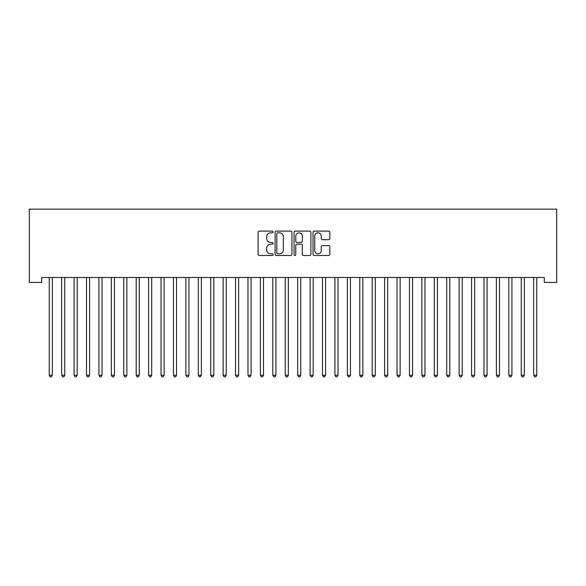 <?xml version="1.0" encoding="UTF-8"?>
<svg xmlns="http://www.w3.org/2000/svg" width="586" height="586" viewBox="0 0 586 586"><rect width="100%" height="100%" fill="white"/><g stroke="black" fill="none" stroke-linecap="round" stroke-linejoin="round"><path stroke-width="0.88" d="M273.127 231.968A0.857 0.857 0 0 0 272.27 231.111L259.32 231.111A1.216 1.216 0 0 0 258.096 232.327L258.096 254.273A1.216 1.216 0 0 0 259.32 255.496L272.27 255.496A0.857 0.857 0 0 0 273.127 254.639A0.857 0.857 0 0 0 272.27 253.789L270.6 253.789A3.904 3.904 0 0 1 266.696 249.885L266.696 248.061A3.904 3.904 0 0 1 270.6 244.157L272.27 244.157A0.857 0.857 0 0 0 273.127 243.3A0.857 0.857 0 0 0 272.27 242.45L270.6 242.45A3.904 3.904 0 0 1 266.696 238.546L266.696 236.722A3.904 3.904 0 0 1 270.6 232.818L272.27 232.818A0.857 0.857 0 0 0 273.127 231.968M328.629 239.703A1.216 1.216 0 0 0 329.852 238.487L329.852 232.327A1.216 1.216 0 0 0 328.629 231.111L314.243 231.111A1.216 1.216 0 0 0 313.027 232.327L313.027 254.273A1.216 1.216 0 0 0 314.243 255.496L328.629 255.496A1.216 1.216 0 0 0 329.852 254.273L329.852 246.838A1.216 1.216 0 0 0 328.629 245.622L322.476 245.622A1.216 1.216 0 0 0 321.253 246.838L321.253 250.53A3.26 3.26 0 0 1 317.993 253.789A3.26 3.26 0 0 1 314.733 250.53L314.733 236.077A3.26 3.26 0 0 1 317.993 232.818A3.26 3.26 0 0 1 321.253 236.077L321.253 238.487A1.216 1.216 0 0 0 322.476 239.703L328.629 239.703M544.277 277.464L41.723 277.464L41.723 282.43L29.3 282.43L29.3 209.143L556.7 209.143L556.7 282.43L544.277 282.43L544.277 277.464M291.931 232.327A1.216 1.216 0 0 0 290.715 231.111L276.328 231.111A1.216 1.216 0 0 0 275.105 232.327L275.105 254.273A1.216 1.216 0 0 0 276.328 255.496L290.715 255.496A1.216 1.216 0 0 0 291.931 254.273L291.931 232.327M295.285 231.111L309.672 231.111A1.216 1.216 0 0 1 310.895 232.327L310.895 254.273A1.216 1.216 0 0 1 309.672 255.496L303.519 255.496A1.216 1.216 0 0 1 302.295 254.273L302.295 245.373A1.216 1.216 0 0 0 301.079 244.157L296.992 244.157A1.216 1.216 0 0 0 295.776 245.373L295.776 254.639A0.857 0.857 0 0 1 294.919 255.496A0.857 0.857 0 0 1 294.069 254.639L294.069 232.327A1.216 1.216 0 0 1 295.285 231.111M277.669 232.818A0.857 0.857 0 0 0 276.812 233.675L276.812 252.932A0.857 0.857 0 0 0 277.669 253.789L279.434 253.789A3.904 3.904 0 0 0 283.338 249.885L283.338 236.722A3.904 3.904 0 0 0 279.434 232.818L277.669 232.818M302.295 236.143A3.26 3.26 0 0 0 299.036 232.876A3.26 3.26 0 0 0 295.776 236.143L295.776 241.227A1.216 1.216 0 0 0 296.992 242.45L301.079 242.45A1.216 1.216 0 0 0 302.295 241.227L302.295 236.143M49.07 277.464L49.143 277.647A1.245 1.245 -179.4 0 1 49.239 278.108L49.239 375.238L52.344 375.238L52.344 278.108A1.245 1.245 -179.4 0 1 52.432 277.647L52.506 277.464M52.344 375.238L51.407 376.857L50.169 376.857L49.239 375.238M61.493 277.464L61.567 277.647A1.245 1.245 -179.4 0 1 61.655 278.108L61.655 375.238L64.76 375.238L64.76 278.108A1.245 1.245 -179.4 0 1 64.856 277.647L64.929 277.464M64.76 375.238L63.83 376.857L62.592 376.857L61.655 375.238M73.917 277.464L73.99 277.647A1.245 1.245 -179.4 0 1 74.078 278.108L74.078 375.238L77.184 375.238L77.184 278.108A1.245 1.245 -179.4 0 1 77.271 277.647L77.345 277.464M77.184 375.238L76.253 376.857L75.008 376.857L74.078 375.238M86.332 277.464L86.413 277.647A1.245 1.245 -179.4 0 1 86.501 278.108L86.501 375.238L89.607 375.238L89.607 278.108A1.245 1.245 -179.4 0 1 89.695 277.647L89.768 277.464M89.607 375.238L88.676 376.857L87.431 376.857L86.501 375.238M98.756 277.464L98.829 277.647A1.245 1.245 -179.4 0 1 98.917 278.108L98.917 375.238L102.023 375.238L102.023 278.108A1.245 1.245 -179.4 0 1 102.118 277.647L102.191 277.464M102.023 375.238L101.092 376.857L99.854 376.857L98.917 375.238M111.179 277.464L111.252 277.647A1.245 1.245 -179.4 0 1 111.34 278.108L111.34 375.238L114.446 375.238L114.446 278.108A1.245 1.245 -179.4 0 1 114.534 277.647L114.607 277.464M114.446 375.238L113.516 376.857L112.27 376.857L111.34 375.238M123.602 277.464L123.675 277.647A1.245 1.245 -179.4 0 1 123.763 278.108L123.763 375.238L126.869 375.238L126.869 278.108A1.245 1.245 -179.4 0 1 126.957 277.647L127.03 277.464M126.869 375.238L125.939 376.857L124.693 376.857L123.763 375.238M136.018 277.464L136.091 277.647A1.245 1.245 -179.4 0 1 136.186 278.108L136.186 375.238L139.292 375.238L139.292 278.108A1.245 1.245 -179.4 0 1 139.38 277.647L139.453 277.464M139.292 375.238L138.355 376.857L137.117 376.857L136.186 375.238M148.441 277.464L148.514 277.647A1.245 1.245 -179.4 0 1 148.602 278.108L148.602 375.238L151.708 375.238L151.708 278.108A1.245 1.245 -179.4 0 1 151.803 277.647L151.877 277.464M151.708 375.238L150.778 376.857L149.54 376.857L148.602 375.238M160.864 277.464L160.938 277.647A1.245 1.245 -179.4 0 1 161.025 278.108L161.025 375.238L164.131 375.238L164.131 278.108A1.245 1.245 -179.4 0 1 164.219 277.647L164.292 277.464M164.131 375.238L163.201 376.857L161.956 376.857L161.025 375.238M173.28 277.464L173.353 277.647A1.245 1.245 -179.4 0 1 173.449 278.108L173.449 375.238L176.554 375.238L176.554 278.108A1.245 1.245 -179.4 0 1 176.642 277.647L176.716 277.464M176.554 375.238L175.624 376.857L174.379 376.857L173.449 375.238M185.703 277.464L185.777 277.647A1.245 1.245 -179.4 0 1 185.865 278.108L185.865 375.238L188.97 375.238L188.97 278.108A1.245 1.245 -179.4 0 1 189.066 277.647L189.139 277.464M188.97 375.238L188.04 376.857L186.802 376.857L185.865 375.238M198.127 277.464L198.2 277.647A1.245 1.245 -179.4 0 1 198.288 278.108L198.288 375.238L201.394 375.238L201.394 278.108A1.245 1.245 -179.4 0 1 201.481 277.647L201.555 277.464M201.394 375.238L200.463 376.857L199.218 376.857L198.288 375.238M210.55 277.464L210.623 277.647A1.245 1.245 -179.4 0 1 210.711 278.108L210.711 375.238L213.817 375.238L213.817 278.108A1.245 1.245 -179.4 0 1 213.905 277.647L213.978 277.464M213.817 375.238L212.886 376.857L211.641 376.857L210.711 375.238M222.966 277.464L223.039 277.647A1.245 1.245 -179.4 0 1 223.134 278.108L223.134 375.238L226.24 375.238L226.24 278.108A1.245 1.245 -179.4 0 1 226.328 277.647L226.401 277.464M226.24 375.238L225.302 376.857L224.064 376.857L223.134 375.238M235.389 277.464L235.462 277.647A1.245 1.245 -179.4 0 1 235.55 278.108L235.55 375.238L238.656 375.238L238.656 278.108A1.245 1.245 -179.4 0 1 238.751 277.647L238.824 277.464M238.656 375.238L237.726 376.857L236.488 376.857L235.55 375.238M247.812 277.464L247.885 277.647A1.245 1.245 -179.4 0 1 247.973 278.108L247.973 375.238L251.079 375.238L251.079 278.108A1.245 1.245 -179.4 0 1 251.167 277.647L251.24 277.464M251.079 375.238L250.149 376.857L248.904 376.857L247.973 375.238M260.228 277.464L260.301 277.647A1.245 1.245 -179.4 0 1 260.396 278.108L260.396 375.238L263.502 375.238L263.502 278.108A1.245 1.245 -179.4 0 1 263.59 277.647L263.663 277.464M263.502 375.238L262.572 376.857L261.327 376.857L260.396 375.238M272.651 277.464L272.724 277.647A1.245 1.245 -179.4 0 1 272.812 278.108L272.812 375.238L275.918 375.238L275.918 278.108A1.245 1.245 -179.4 0 1 276.013 277.647L276.087 277.464M275.918 375.238L274.988 376.857L273.75 376.857L272.812 375.238M285.074 277.464L285.148 277.647A1.245 1.245 -179.4 0 1 285.236 278.108L285.236 375.238L288.341 375.238L288.341 278.108A1.245 1.245 -179.4 0 1 288.429 277.647L288.502 277.464M288.341 375.238L287.411 376.857L286.166 376.857L285.236 375.238M297.498 277.464L297.571 277.647A1.245 1.245 -179.4 0 1 297.659 278.108L297.659 375.238L300.765 375.238L300.765 278.108A1.245 1.245 -179.4 0 1 300.852 277.647L300.926 277.464M300.765 375.238L299.834 376.857L298.589 376.857L297.659 375.238M309.913 277.464L309.987 277.647A1.245 1.245 -179.4 0 1 310.082 278.108L310.082 375.238L313.188 375.238L313.188 278.108A1.245 1.245 -179.4 0 1 313.276 277.647L313.349 277.464M313.188 375.238L312.25 376.857L311.012 376.857L310.082 375.238M322.337 277.464L322.41 277.647A1.245 1.245 -179.4 0 1 322.498 278.108L322.498 375.238L325.604 375.238L325.604 278.108A1.245 1.245 -179.4 0 1 325.699 277.647L325.772 277.464M325.604 375.238L324.673 376.857L323.428 376.857L322.498 375.238M334.76 277.464L334.833 277.647A1.245 1.245 -179.4 0 1 334.921 278.108L334.921 375.238L338.027 375.238L338.027 278.108A1.245 1.245 -179.4 0 1 338.115 277.647L338.188 277.464M338.027 375.238L337.096 376.857L335.851 376.857L334.921 375.238M347.176 277.464L347.249 277.647A1.245 1.245 -179.4 0 1 347.344 278.108L347.344 375.238L350.45 375.238L350.45 278.108A1.245 1.245 -179.4 0 1 350.538 277.647L350.611 277.464M350.45 375.238L349.512 376.857L348.274 376.857L347.344 375.238M359.599 277.464L359.672 277.647A1.245 1.245 -179.4 0 1 359.76 278.108L359.76 375.238L362.866 375.238L362.866 278.108A1.245 1.245 -179.4 0 1 362.961 277.647L363.034 277.464M362.866 375.238L361.936 376.857L360.698 376.857L359.76 375.238M372.022 277.464L372.095 277.647A1.245 1.245 -179.4 0 1 372.183 278.108L372.183 375.238L375.289 375.238L375.289 278.108A1.245 1.245 -179.4 0 1 375.377 277.647L375.45 277.464M375.289 375.238L374.359 376.857L373.114 376.857L372.183 375.238M384.445 277.464L384.519 277.647A1.245 1.245 -179.4 0 1 384.606 278.108L384.606 375.238L387.712 375.238L387.712 278.108A1.245 1.245 -179.4 0 1 387.8 277.647L387.873 277.464M387.712 375.238L386.782 376.857L385.537 376.857L384.606 375.238M396.861 277.464L396.934 277.647A1.245 1.245 -179.4 0 1 397.03 278.108L397.03 375.238L400.135 375.238L400.135 278.108A1.245 1.245 -179.4 0 1 400.223 277.647L400.297 277.464M400.135 375.238L399.198 376.857L397.96 376.857L397.03 375.238M409.284 277.464L409.358 277.647A1.245 1.245 -179.4 0 1 409.446 278.108L409.446 375.238L412.551 375.238L412.551 278.108A1.245 1.245 -179.4 0 1 412.647 277.647L412.72 277.464M412.551 375.238L411.621 376.857L410.376 376.857L409.446 375.238M421.708 277.464L421.781 277.647A1.245 1.245 -179.4 0 1 421.869 278.108L421.869 375.238L424.975 375.238L424.975 278.108A1.245 1.245 -179.4 0 1 425.062 277.647L425.136 277.464M424.975 375.238L424.044 376.857L422.799 376.857L421.869 375.238M434.123 277.464L434.197 277.647A1.245 1.245 -179.4 0 1 434.292 278.108L434.292 375.238L437.398 375.238L437.398 278.108A1.245 1.245 -179.4 0 1 437.486 277.647L437.559 277.464M437.398 375.238L436.46 376.857L435.222 376.857L434.292 375.238M446.547 277.464L446.62 277.647A1.245 1.245 -179.4 0 1 446.708 278.108L446.708 375.238L449.814 375.238L449.814 278.108A1.245 1.245 -179.4 0 1 449.909 277.647L449.982 277.464M449.814 375.238L448.883 376.857L447.645 376.857L446.708 375.238M458.97 277.464L459.043 277.647A1.245 1.245 -179.4 0 1 459.131 278.108L459.131 375.238L462.237 375.238L462.237 278.108A1.245 1.245 -179.4 0 1 462.325 277.647L462.398 277.464M462.237 375.238L461.307 376.857L460.061 376.857L459.131 375.238M471.393 277.464L471.466 277.647A1.245 1.245 -179.4 0 1 471.554 278.108L471.554 375.238L474.66 375.238L474.66 278.108A1.245 1.245 -179.4 0 1 474.748 277.647L474.821 277.464M474.66 375.238L473.73 376.857L472.484 376.857L471.554 375.238M483.809 277.464L483.882 277.647A1.245 1.245 -179.4 0 1 483.977 278.108L483.977 375.238L487.083 375.238L487.083 278.108A1.245 1.245 -179.4 0 1 487.171 277.647L487.244 277.464M487.083 375.238L486.146 376.857L484.908 376.857L483.977 375.238M496.232 277.464L496.305 277.647A1.245 1.245 -179.4 0 1 496.393 278.108L496.393 375.238L499.499 375.238L499.499 278.108A1.245 1.245 -179.4 0 1 499.587 277.647L499.668 277.464M499.499 375.238L498.569 376.857L497.324 376.857L496.393 375.238M508.655 277.464L508.729 277.647A1.245 1.245 -179.4 0 1 508.816 278.108L508.816 375.238L511.922 375.238L511.922 278.108A1.245 1.245 -179.4 0 1 512.01 277.647L512.083 277.464M511.922 375.238L510.992 376.857L509.747 376.857L508.816 375.238M521.071 277.464L521.144 277.647A1.245 1.245 -179.4 0 1 521.24 278.108L521.24 375.238L524.345 375.238L524.345 278.108A1.245 1.245 -179.4 0 1 524.433 277.647L524.507 277.464M524.345 375.238L523.408 376.857L522.17 376.857L521.24 375.238M533.494 277.464L533.568 277.647A1.245 1.245 -179.4 0 1 533.656 278.108L533.656 375.238L536.761 375.238L536.761 278.108A1.245 1.245 -179.4 0 1 536.857 277.647L536.93 277.464M536.761 375.238L535.831 376.857L534.593 376.857L533.656 375.238"/></g></svg>
